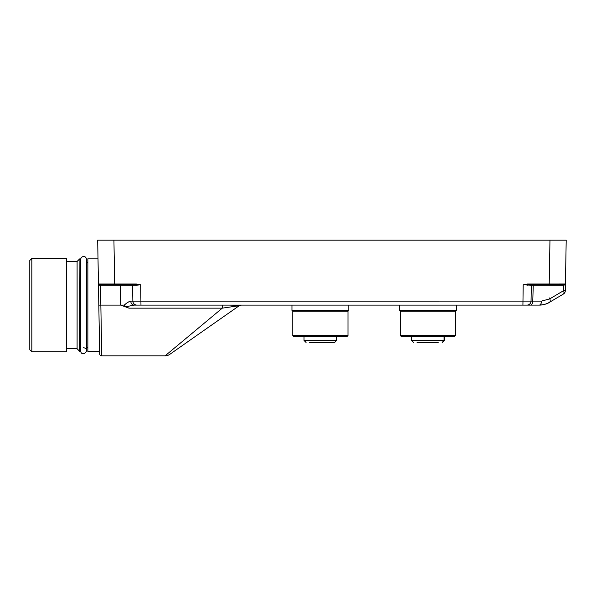 <?xml version="1.0" encoding="UTF-8"?>
<svg xmlns="http://www.w3.org/2000/svg" width="596" height="596" viewBox="0 0 596 596"><rect width="100%" height="100%" fill="white"/><g stroke="black" fill="none" stroke-linecap="round" stroke-linejoin="round"><path stroke-width="0.89" d="M86.636 347.736L87.858 347.736M98.012 258.82L87.858 258.82L87.858 351.387L99.629 351.387L98.452 284.009L99.629 351.387M80.549 350.776C81.801 358.509 91.33 348.98 83.596 347.736M31.826 351.796L29.8 349.763L29.8 260.445L31.826 258.418L31.826 351.796L66.342 351.796L66.342 258.418L31.826 258.418M66.342 261.458L77.1 261.458L77.1 348.749L79.618 351.267L79.909 258.82L80.14 351.387L80.14 258.82L80.549 259.23L80.549 350.984L80.14 351.387M323.419 342.454L324.507 342.454M319.016 342.454L310.151 342.454M315.418 342.454L322.808 342.454M336.71 336.77L336.71 340.428L334.684 342.454L309.48 342.454M426.609 342.454L429.314 342.454M423.004 342.454L417.736 342.454M438.179 342.454L417.066 342.454M316.238 342.454L317.325 342.454M423.83 342.454L424.918 342.454M330.594 342.454L333.119 342.454M336.71 340.428L336.464 336.77L336.464 340.428L334.579 342.447L336.464 340.428L304.027 340.428L306.061 342.454L304.027 340.428L304.027 336.77M444.303 336.77L444.303 340.428L444.05 336.77L444.05 340.428L442.172 342.447L444.05 340.428L411.62 340.428L413.646 342.454L411.62 340.428L411.62 336.77M346.76 336.77L347.982 335.555L292.763 335.555L293.984 336.77L346.76 336.77L347.982 335.555L347.982 311.194L348.794 310.382L348.794 305.107L348.794 310.382L291.951 310.382L291.951 305.107M454.346 336.77L455.567 335.555L400.356 335.555L401.57 336.77L454.346 336.77L455.567 335.555L455.567 311.194L456.38 310.382L456.38 305.107L456.38 310.382L399.543 310.382L399.543 305.107M292.763 335.555L292.763 311.194L347.982 311.194L348.794 310.382M400.356 335.555L400.356 311.194L455.567 311.194L456.38 310.382M563.332 294.081L549.557 302.261C547.344 303.863 543.887 304.809 539.194 305.107C542.613 305.159 546.07 304.213 549.557 302.261C546.07 304.213 542.613 305.159 539.194 305.107C543.887 304.809 547.344 303.863 549.557 302.261A4.06 2.064 -120.7 0 0 549.81 298.842L563.585 290.662L565.321 290.662A4.06 4.06 0 0 1 563.332 294.081A4.06 2.064 -120.7 0 0 563.585 290.662L563.682 285.201L564.621 284.806L559.346 284.806M222.286 305.107L222.286 308.154L239.264 305.696A3.248 3.248 0 0 1 239.92 305.338A8.12 8.12 0 0 1 241.849 305.107A8.12 8.12 0 0 0 239.912 305.338L239.115 305.472M549.907 299.088L549.147 297.814L549.907 299.088M539.194 305.107L526.447 305.107L539.194 305.107A4.06 2.332 -90 0 0 541.526 301.114L549.81 298.842M531.714 284.806A0.402 0.402 0 0 0 531.312 285.201L523.199 284.806L527.549 284.009L527.549 284.806L564.621 284.806A0.812 0.812 0 0 0 565.433 284.009L565.418 284.806L565.433 284.009L559.346 283.994M125.935 306.746L134.122 305.107L140.969 305.107L134.122 305.107A4.06 3.36 -90 0 1 130.762 301.144L532.764 301.114A4.06 2.332 -90 0 1 530.433 305.107L526.976 305.107A4.06 4.06 0 0 0 531.036 301.114L531.312 285.201L563.682 285.201L563.913 284.806M229.847 305.107L239.912 305.338M169.726 354.389L239.264 305.696L169.726 354.389A8.12 8.12 0 0 1 165.07 355.857L222.286 308.154L128.937 308.154L125.898 306.776L124.303 305.107L100.851 305.107L101.7 355.857A2.026 2.026 0 0 1 99.666 353.86L97.684 240.143L113.925 240.143L106.006 240.143L113.925 240.143L114.685 284.009L98.467 284.009A0.812 0.812 0 0 0 99.264 284.806L114.685 284.806L99.279 284.806L99.472 285.201L100.501 284.806M132.17 284.806A0.402 0.402 0 0 1 132.573 285.201L132.856 301.114A4.06 4.06 0 0 0 136.909 305.107A4.06 4.06 0 0 1 132.856 301.114L130.762 301.144C128.989 301.464 126.836 302.783 124.303 305.1L120.914 305.107M130.762 301.144C128.907 301.561 126.747 302.88 124.296 305.107M523.199 284.806L522.915 305.107L526.976 305.107L134.122 305.107M527.549 284.806L527.341 285.201M120.399 284.806L120.399 285.201L136.544 285.201L136.335 284.806L114.685 284.806L114.685 284.009L136.335 284.009L136.544 285.201L140.686 284.806L140.969 305.107M99.666 353.86L98.817 305.122L100.851 305.107L100.501 285.201L120.399 285.201L120.742 305.107L128.006 307.804M127.954 307.789L128.498 307.99M132.573 285.201L136.544 285.201M549.199 284.806L549.199 284.009L565.433 284.009L565.418 284.806L563.682 285.201M565.418 284.806L565.321 290.662M136.335 284.009L140.686 284.806M114.685 284.806L105.775 284.806M99.472 285.201L99.115 284.791M99.264 284.806L98.78 284.65M557.878 240.143L566.2 240.143L560.113 240.143L566.2 240.143L565.433 284.009L566.2 240.143L113.925 240.143M98.668 284.553L98.452 284.009L98.668 284.553M106.006 240.143L97.684 240.143M531.304 285.208L530.649 285.223M533.271 284.806L532.764 301.114L541.526 301.114M526.976 305.107A4.06 4.06 0 0 0 531.036 301.114M527.549 284.009L549.199 284.009L549.966 240.143M86.636 262.478L87.858 262.478M86.636 350.776L86.636 259.431C85.735 256.302 83.932 255.654 81.242 257.494L80.549 259.431M66.342 348.749L77.1 348.749M77.1 261.458L79.618 258.94M444.303 340.428L442.269 342.454M347.982 335.555L347.982 311.194M455.567 335.555L455.567 311.194M292.763 311.194L291.951 310.382M400.356 311.194L399.543 310.382M101.7 355.857L165.07 355.857"/></g></svg>
